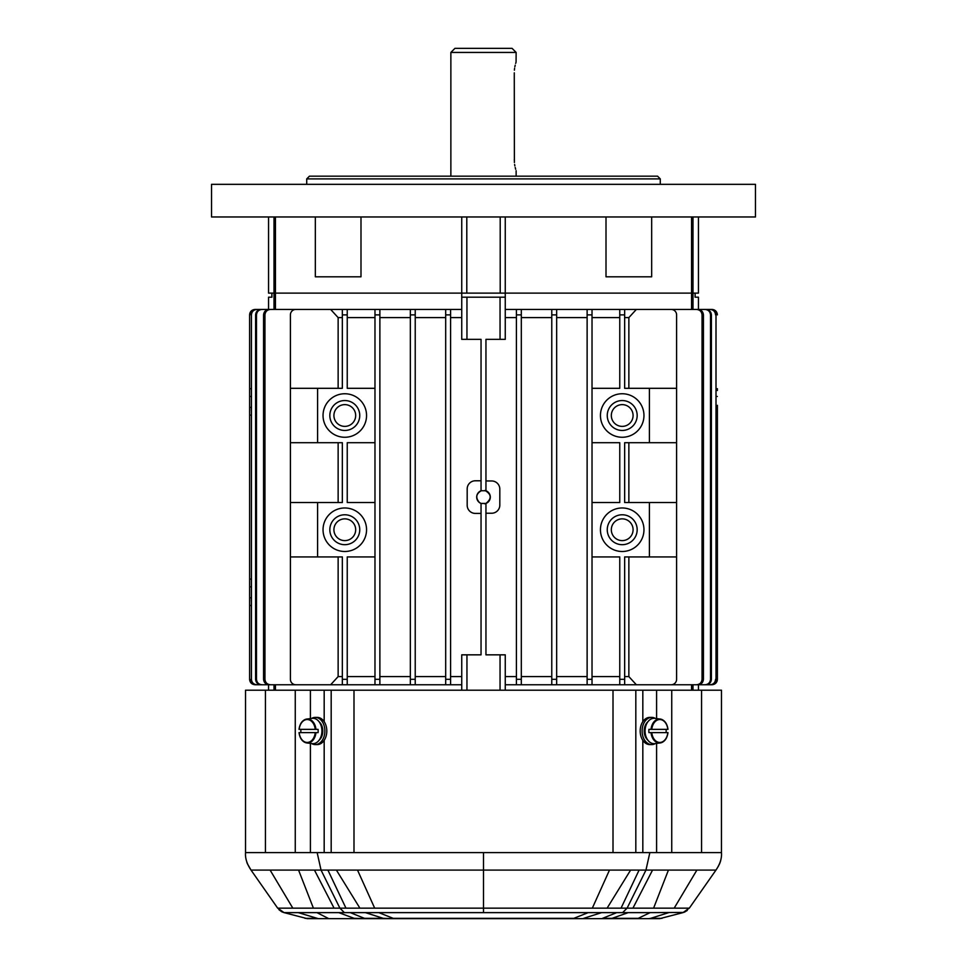 <?xml version="1.0" encoding="UTF-8"?>
<svg xmlns="http://www.w3.org/2000/svg" width="967" height="967" viewBox="0 0 967 967"><rect width="100%" height="100%" fill="white"/><g stroke="black" fill="none" stroke-linecap="round" stroke-linejoin="round"><path stroke-width="1.45" d="M624.658 309.44L624.658 314.879L619.762 314.879L619.762 309.44L671.158 309.44A5.439 5.439 0 0 1 676.598 314.879L676.598 679.317A5.439 5.439 0 0 1 671.158 684.757L636.346 684.757L628.864 676.598L624.658 676.598M661.017 684.757L696.397 684.757C699.782 684.491 701.667 682.678 702.054 679.317L703.432 679.317C703.057 682.666 701.184 684.479 697.799 684.757L696.397 684.757M702.054 314.879C701.679 311.531 699.794 309.718 696.397 309.44L697.799 309.44C701.172 309.706 703.057 311.519 703.432 314.879L702.054 314.879L702.054 679.317M661.017 309.44L696.397 309.44M374.978 556.932L347.238 556.932L347.238 684.757L374.978 684.757L374.978 679.317L379.874 679.317L379.874 684.757L410.334 684.757L410.334 679.317L415.23 679.317L415.23 684.757L445.69 684.757L445.69 679.317L450.586 679.317L450.586 684.757L461.743 684.757M461.743 309.44L450.586 309.44L450.586 314.879L445.69 314.879L445.69 309.44L415.23 309.44L415.23 314.879L410.334 314.879L410.334 309.44L379.874 309.44L379.874 314.879L374.978 314.879L374.978 679.317M374.978 314.879L374.978 309.44L347.238 309.44L347.238 388.311L374.978 388.311M619.762 676.598L592.022 676.598M374.978 676.598L347.238 676.598M628.864 556.932L628.864 676.598M338.136 556.932L338.136 676.598L342.342 676.598M624.658 314.879L624.658 388.311L649.401 388.311L649.401 442.705L624.658 442.705L624.658 502.538L649.401 502.538L649.401 556.932L624.658 556.932L624.658 684.757L636.346 684.757M619.762 309.44L592.022 309.44L592.022 684.757L619.762 684.757L619.762 679.317L624.658 679.317M592.022 556.932L619.762 556.932L619.762 679.317M342.342 317.599L338.136 317.599L330.654 309.44L295.842 309.44A5.439 5.439 0 0 0 290.402 314.879L290.402 679.317A5.439 5.439 0 0 0 295.842 684.757L342.342 684.757L342.342 679.317L347.238 679.317M347.238 314.879L342.342 314.879L342.342 388.311L317.599 388.311L317.599 442.705L342.342 442.705L342.342 502.538L317.599 502.538L317.599 556.932L342.342 556.932L342.342 679.317M330.654 684.757L338.136 676.598M500.048 339.357L500.048 297.195L505.257 297.195L505.257 339.357L485.954 339.357L485.954 490.752A6.805 6.805 0 0 1 485.954 503.444L485.954 654.84L500.048 654.84L500.048 690.196M485.954 503.444L481.046 503.444L481.046 654.84L461.743 654.84L461.743 690.196M481.578 490.571C475.994 493.702 475.293 497.703 479.451 502.562L481.276 503.517M484.66 503.795L485.942 503.444C491.925 498.621 491.587 494.294 484.95 490.45M516.414 676.598L505.257 676.598M505.257 317.599L516.414 317.599M461.743 676.598L450.586 676.598M450.586 317.599L461.743 317.599M717.393 405.306L717.393 679.317C717.067 682.617 715.254 684.431 711.954 684.757C715.242 684.443 717.055 682.629 717.381 679.317L717.393 405.306M717.321 601.329L717.309 597.727L716.003 597.727M717.357 580.901L717.381 579.064L716.003 579.064M717.321 410.939L717.309 407.349L716.003 407.349M717.357 390.523L717.381 388.686L716.003 388.686M717.176 680.816L716.849 681.675M716.39 682.46L715.798 683.161M715.096 683.754L711.954 684.757L691.538 684.757M717.381 605.511L716.003 605.511M275.462 309.44L255.046 309.44C251.758 309.754 249.945 311.567 249.619 314.879L249.607 679.317C249.933 682.617 251.746 684.431 255.058 684.757L251.202 683.161M251.904 310.443L255.058 309.44C251.746 309.754 249.933 311.567 249.607 314.879L249.619 679.317C249.933 682.617 251.746 684.431 255.046 684.757L275.462 684.757M249.643 390.523L249.619 388.686L250.997 388.686M249.679 410.939L249.691 407.349L250.997 407.349M249.643 580.901L249.619 579.064L250.997 579.064M249.679 601.329L249.691 597.727L250.997 597.727M249.619 605.511L250.997 605.511M250.61 682.46L249.619 679.317M410.334 309.44L415.23 309.44L415.23 684.757L410.334 684.757M445.69 676.598L415.23 676.598M415.23 317.599L445.69 317.599M587.126 676.598L556.666 676.598M556.666 317.599L587.126 317.599M410.334 676.598L379.874 676.598M379.874 317.599L410.334 317.599M551.77 676.598L521.31 676.598M521.31 317.599L551.77 317.599M710.503 314.879C710.153 311.555 708.303 309.742 704.967 309.44L705.874 309.44C709.21 309.742 711.047 311.555 711.398 314.879L710.503 314.879L710.503 679.317L711.398 679.317C711.059 682.642 709.21 684.455 705.874 684.757L704.967 684.757C708.303 684.455 710.141 682.642 710.503 679.317M711.398 314.879L711.398 679.317M678.266 684.757L704.967 684.757M678.266 309.44L704.967 309.44M715.568 314.879C715.242 311.567 713.416 309.754 710.104 309.44L710.552 309.44C713.864 309.754 715.677 311.567 716.003 314.879L716.003 679.317C715.689 682.617 713.864 684.431 710.552 684.757L710.104 684.757C713.416 684.443 715.229 682.629 715.568 679.317M716.003 314.879L716.003 679.317M688.093 684.757L710.104 684.757M688.093 309.44L710.104 309.44M592.022 314.879L587.126 314.879L587.126 309.44L556.666 309.44L556.666 314.879L551.77 314.879L551.77 679.317L556.666 679.317L556.666 684.757L587.126 684.757L587.126 679.317L592.022 679.317M556.666 314.879L556.666 679.317M556.666 684.757L551.77 684.757L551.77 679.317L551.77 684.757L516.414 684.757L516.414 679.317L521.31 679.317L521.31 684.757M556.666 309.44L551.77 309.44L551.77 314.879L551.77 309.44L521.31 309.44L521.31 679.317M521.31 314.879L516.414 314.879L516.414 684.757L505.257 684.757M521.31 309.44L516.414 309.44L516.414 314.879L516.414 309.44L505.257 309.44M703.432 314.879L703.432 679.317M592.022 309.44L587.126 309.44L587.126 684.757L592.022 684.757M622.204 551.492A21.758 21.758 0 0 0 641.048 518.856A21.758 21.758 0 0 0 603.36 518.856A21.758 21.758 0 0 0 622.204 551.492M622.204 437.265A21.758 21.758 0 0 0 641.048 404.629A21.758 21.758 0 0 0 603.36 404.629A21.758 21.758 0 0 0 622.204 437.265M619.762 314.879L619.762 388.311L592.022 388.311M592.022 502.538L619.762 502.538L619.762 442.705L592.022 442.705M288.734 309.44L262.033 309.44C258.697 309.73 256.859 311.543 256.497 314.879L255.602 314.879L255.602 679.317L256.497 679.317C256.847 682.642 258.697 684.455 262.033 684.757L261.126 684.757C257.79 684.455 255.953 682.642 255.602 679.317M256.497 314.879L256.497 679.317M288.734 684.757L262.033 684.757M255.602 314.879C255.941 311.555 257.79 309.742 261.126 309.44L262.033 309.44M445.69 314.879L445.69 679.317M445.69 309.44L450.586 309.44L450.586 684.757L445.69 684.757M305.983 309.44L270.603 309.44C267.218 309.706 265.333 311.519 264.946 314.879L263.568 314.879L263.568 679.317L264.946 679.317C265.321 682.666 267.206 684.479 270.603 684.757L269.201 684.757C265.828 684.479 263.943 682.666 263.568 679.317M264.946 314.879L264.946 679.317M305.983 684.757L270.603 684.757M263.568 314.879C263.943 311.531 265.816 309.718 269.201 309.44L270.603 309.44M344.796 437.265A21.758 21.758 0 0 0 366.553 415.508A21.758 21.758 0 0 0 344.796 393.75A21.758 21.758 0 0 0 323.038 415.508A21.758 21.758 0 0 0 344.796 437.265M344.796 551.492A21.758 21.758 0 0 0 366.553 529.735A21.758 21.758 0 0 0 344.796 507.977A21.758 21.758 0 0 0 323.038 529.735A21.758 21.758 0 0 0 344.796 551.492M374.978 502.538L347.238 502.538L347.238 442.705L374.978 442.705M278.907 309.44L256.896 309.44C253.584 309.754 251.771 311.567 251.432 314.879L251.432 679.317C251.758 682.617 253.584 684.431 256.896 684.757L256.448 684.757C253.136 684.443 251.323 682.629 250.997 679.317M251.432 314.879L251.432 679.317M278.907 684.757L256.896 684.757M250.997 314.879C251.311 311.567 253.136 309.754 256.448 309.44L256.896 309.44M374.978 309.44L379.874 309.44L379.874 684.757L374.978 684.757M410.334 314.879L410.334 679.317M415.23 314.879L415.23 679.317M344.796 430.46A14.964 14.964 0 0 0 359.748 415.508A14.964 14.964 0 0 0 344.796 400.543A14.964 14.964 0 0 0 329.832 415.508A14.964 14.964 0 0 0 344.796 430.46M344.796 426.387A10.879 10.879 0 0 1 333.917 415.508A10.879 10.879 0 0 1 344.796 404.629A10.879 10.879 0 0 1 355.675 415.508A10.879 10.879 0 0 1 344.796 426.387M622.204 544.687A14.964 14.964 0 0 0 637.168 529.735A14.964 14.964 0 0 0 622.204 514.77A14.964 14.964 0 0 0 607.252 529.735A14.964 14.964 0 0 0 622.204 544.687M622.204 540.613A10.879 10.879 0 0 1 611.325 529.735A10.879 10.879 0 0 1 622.204 518.856A10.879 10.879 0 0 1 633.083 529.735A10.879 10.879 0 0 1 622.204 540.613M344.796 544.687A14.964 14.964 0 0 0 359.748 529.735A14.964 14.964 0 0 0 344.796 514.77A14.964 14.964 0 0 0 329.832 529.735A14.964 14.964 0 0 0 344.796 544.687M344.796 540.613A10.879 10.879 0 0 1 333.917 529.735A10.879 10.879 0 0 1 344.796 518.856A10.879 10.879 0 0 1 355.675 529.735A10.879 10.879 0 0 1 344.796 540.613M622.204 430.46A14.964 14.964 0 0 0 637.168 415.508A14.964 14.964 0 0 0 622.204 400.543A14.964 14.964 0 0 0 607.252 415.508A14.964 14.964 0 0 0 622.204 430.46M622.204 426.387A10.879 10.879 0 0 1 611.325 415.508A10.879 10.879 0 0 1 622.204 404.629A10.879 10.879 0 0 1 633.083 415.508A10.879 10.879 0 0 1 622.204 426.387M628.864 442.705L628.864 502.538M338.136 442.705L338.136 502.538M500.048 297.195L466.952 297.195L466.952 339.357L481.046 339.357L481.046 490.752L485.954 490.752M717.381 415.133L716.003 415.133M249.619 415.133L250.997 415.133M347.238 317.599L374.978 317.599M592.022 317.599L619.762 317.599M624.658 317.599L628.864 317.599L628.864 388.311M466.952 339.357L461.743 339.357L461.743 216.971L461.743 293.122L500.205 293.122L500.205 216.971M342.342 314.879L342.342 309.44L330.654 309.44M275.438 216.971L275.438 293.122L461.743 293.122L273.999 293.122L275.438 293.122L275.438 309.44M505.257 297.195L505.257 293.122L693.001 293.122L500.205 293.122M338.136 317.599L338.136 388.311M636.346 309.44L628.864 317.599M698.44 309.44L698.44 297.195L695.116 297.195L695.116 293.122L693.001 293.122L693.001 309.44M268.56 309.44L268.56 297.195L271.884 297.195L271.884 293.122L273.999 293.122L273.999 309.44M461.743 297.195L466.952 297.195M691.538 309.44L711.942 309.44C715.254 309.766 717.067 311.579 717.381 314.879L717.381 314.879C717.067 311.567 715.254 309.754 711.954 309.44M713.453 309.645L714.299 309.972M715.096 310.443L715.798 311.036M716.39 311.737L717.381 314.879M342.342 309.44L347.238 309.44M249.824 313.381L250.151 312.522M250.61 311.737L251.202 311.036M481.046 503.444A6.805 6.805 0 0 1 481.046 490.752M485.954 513.235L491.659 513.235A8.159 8.159 0 0 0 499.818 505.076L499.818 489.121A8.159 8.159 0 0 0 491.659 480.962L485.954 480.962M481.046 480.78L475.341 480.78A8.159 8.159 0 0 0 467.182 488.939L467.182 505.257A8.159 8.159 0 0 0 475.341 513.417L481.046 513.417M290.402 502.538L317.599 502.538M317.599 556.932L290.402 556.932M290.402 388.311L317.599 388.311M317.599 442.705L290.402 442.705M649.401 556.932L676.598 556.932M676.598 502.538L649.401 502.538M649.401 442.705L676.598 442.705M676.598 388.311L649.401 388.311M624.658 684.757L619.762 684.757M347.238 684.757L342.342 684.757M505.257 690.196L505.257 654.84L500.048 654.84M651.734 717.393L649.8 717.393A13.598 9.61 90 0 0 640.19 730.992A13.598 9.61 90 0 0 649.8 744.59L651.734 744.59A13.598 9.61 -90 0 1 642.112 730.992A13.598 9.61 -90 0 1 651.734 717.393A13.598 9.61 -90 0 1 655.433 718.445M655.433 743.538A13.598 9.61 -90 0 1 651.734 744.59M647.83 721.853A10.673 7.543 90 0 0 647.83 740.13M651.045 729.36A12.003 8.485 -90 0 1 660.195 719.037A12.003 8.485 -90 0 1 667.859 729.36L648.917 729.36A12.245 8.655 90 0 0 648.917 732.623L667.859 732.623A12.003 8.485 -90 0 1 660.195 742.946A12.003 8.485 -90 0 1 651.045 732.623L651.782 732.623A11.459 8.099 90 0 0 659.808 742.451A11.459 8.099 90 0 0 667.822 732.623M667.992 729.348C667.121 723.401 664.522 719.968 660.195 719.037L654.816 718.36A12.68 8.957 90 0 0 654.043 718.312A12.68 8.957 90 0 0 645.158 732.708A12.68 8.957 90 0 0 654.816 743.611L660.195 742.946C664.522 742.015 667.121 738.583 667.992 732.635M648.917 732.623L651.045 732.623M666.082 732.623A12.245 8.655 90 0 0 666.082 729.36M667.822 729.36A11.459 8.099 90 0 0 659.808 719.533A11.459 8.099 90 0 0 651.782 729.36L648.917 729.36M483.5 48.35L512.063 48.35L516.136 52.436L450.864 52.436L454.937 48.35L483.5 48.35M514.275 72.827C516.305 58.794 516.305 58.794 514.275 72.827L514.384 162.492M516.136 52.436L516.076 62.118M515.943 62.541L515.665 63.435M515.206 65.188L514.855 66.796M514.601 68.27L514.384 70.192M514.601 164.414L514.855 165.901M515.206 167.496L515.665 169.249M514.275 159.857C516.305 173.891 516.305 173.891 514.275 159.857M721.467 853.148L721.479 690.196L245.521 690.196L245.521 852.616L317.152 852.616L321.044 870.095L339.888 908.146L277.686 908.146L284.08 912.63L277.674 908.146L251.033 870.095L327.91 870.095L345.956 908.146L483.5 908.146L483.5 912.63L338.776 912.63L354.14 918.336L365.985 918.65L328.889 918.65M293.388 912.63L294.391 912.63M298.295 912.63L284.08 912.63L307.264 918.65L318.288 918.65L298.295 912.63L338.776 912.63M394.016 918.65L378.822 912.63M683.621 912.425L650.114 912.63L637.579 918.65L659.736 918.65L682.92 912.63L689.326 908.146L715.967 870.095L645.956 870.095L627.112 908.146L622.591 912.63L628.224 912.63L611.168 918.65L573.068 918.65L588.178 912.63L622.591 912.63M721.479 852.616L649.848 852.616L645.956 870.095L639.09 870.095L621.044 908.146L483.5 908.146L483.5 870.095L327.91 870.095M292.808 908.146L270.107 870.095M316.886 912.63L328.188 918.336M313.405 908.146L298.561 870.095M592.324 908.146L609.488 870.095L483.5 870.095L483.5 852.616L317.152 852.616M374.676 908.146L357.512 870.095M483.5 852.616L649.848 852.616M365.405 912.63L383.283 918.336L393.932 918.65L365.985 918.65M359.893 908.146L336.395 870.095M650.114 912.63L628.224 912.63M621.044 908.146L689.314 908.146L682.907 912.63M674.192 908.146L696.893 870.095M653.595 908.146L668.439 870.095M609.488 870.095L639.09 870.095M483.5 912.63L588.178 912.63M572.984 918.65L601.015 918.65M601.595 912.63L583.717 918.336M607.107 908.146L630.605 870.095M315.955 732.623A12.003 8.485 90 0 1 306.805 742.946A12.003 8.485 90 0 1 299.141 732.623L318.083 732.623A12.245 8.655 -90 0 0 318.083 729.36L299.141 729.36A12.003 8.485 90 0 1 306.805 719.037A12.003 8.485 90 0 1 315.955 729.36M299.008 732.635C299.879 738.583 302.478 742.015 306.805 742.946L312.184 743.611A12.68 8.957 -90 0 0 321.914 731.548A12.68 8.957 -90 0 0 312.957 718.312A12.68 8.957 -90 0 0 312.184 718.36L306.805 719.037C302.478 719.968 299.879 723.401 299.008 729.348M300.918 729.36A12.245 8.655 -90 0 0 300.918 732.623M299.178 732.623A11.459 8.099 -90 0 0 307.192 742.451A11.459 8.099 -90 0 0 315.218 732.623L318.083 732.623M318.083 729.36L315.218 729.36A11.459 8.099 -90 0 0 307.192 719.533A11.459 8.099 -90 0 0 299.178 729.36M319.17 740.13A10.673 7.543 -90 0 0 319.17 721.853M315.266 744.59L317.2 744.59A13.598 9.61 -90 0 0 326.81 730.992A13.598 9.61 -90 0 0 317.2 717.393L315.266 717.393A13.598 9.61 90 0 1 324.888 730.992A13.598 9.61 90 0 1 315.266 744.59A13.598 9.61 90 0 1 311.567 743.538M311.567 718.445A13.598 9.61 90 0 1 315.266 717.393M360.993 216.971L360.993 276.804L315.339 276.804L315.339 216.971M268.56 216.971L268.56 293.122L273.999 293.122L273.999 216.971M483.5 176.175L657.56 176.175L660.28 178.895L306.72 178.895L309.44 176.175L483.5 176.175M698.44 216.971L698.44 293.122L693.001 293.122L693.001 216.971M483.5 216.971L755.469 216.971L755.469 184.334L211.531 184.334L211.531 216.971L483.5 216.971M606.007 216.971L606.007 276.804L651.661 276.804L651.661 216.971M505.257 216.971L505.257 293.122L505.257 216.971M466.952 690.196L466.952 654.84M249.691 396.47L250.997 396.47M249.691 586.848L250.997 586.848M717.309 396.47L716.003 396.47M717.309 586.848L716.003 586.848M693.001 690.196L693.001 684.757M273.999 690.196L273.999 684.757M265.442 690.196L265.442 852.616M654.732 917.067L658.986 915.713M701.558 690.196L701.558 852.616M310.407 743.393L310.407 852.616M324.175 740.335L324.175 852.616M345.956 908.146L339.888 908.146L344.409 912.63M324.175 690.196L324.175 721.648M310.407 690.196L310.407 718.59M314.456 870.095L334.062 908.146M304.968 918.336L316.294 918.336M295.261 690.196L295.261 852.616M350.296 912.63L364.438 918.336L383.283 918.336M574.567 918.336L392.433 918.336M353.995 690.196L353.995 852.616M613.005 690.196L613.005 852.616M331.185 690.196L331.185 852.616M642.825 740.335L642.825 852.616M656.593 743.393L656.593 852.616M638.812 918.336L602.562 918.336L616.704 912.63M656.593 690.196L656.593 718.59M642.825 690.196L642.825 721.648M652.544 870.095L632.938 908.146M662.032 918.336L650.706 918.336L668.705 912.63M648.712 918.65L650.706 918.336M671.739 690.196L671.739 852.616M635.815 690.196L635.815 852.616M466.795 293.122L466.795 216.971M691.562 216.971L691.562 309.44M698.44 690.196L698.44 684.757M268.56 690.196L268.56 684.757M691.562 684.757L691.562 690.196M275.438 684.757L275.438 690.196M516.136 176.175L516.136 170.736M450.864 176.175L450.864 52.436M245.521 852.882C245.122 858.285 246.948 864.014 251.033 870.095L247.443 863.833M247.395 863.724L246.863 862.407M278.907 909.657L281.748 911.76M281.832 911.796L283.815 912.558M325.891 918.65L320.669 918.65M717.973 866.916L718.699 865.598M719.134 864.74L719.653 863.604M719.811 863.229L720.197 862.25M720.463 861.428L721.044 858.914M684.056 912.268L684.66 912.026M684.672 912.026L687.319 910.394M646.331 918.65L645.714 918.65M643.285 918.65L641.798 918.65M640.033 918.65L637.579 918.65M318.288 918.65L355.832 918.65M573.068 918.65L393.92 918.65M715.967 870.095C720.052 864.027 721.89 858.297 721.479 852.882M637.604 918.65L611.168 918.65M660.28 184.334L660.28 178.895M306.72 184.334L306.72 178.895"/></g></svg>
